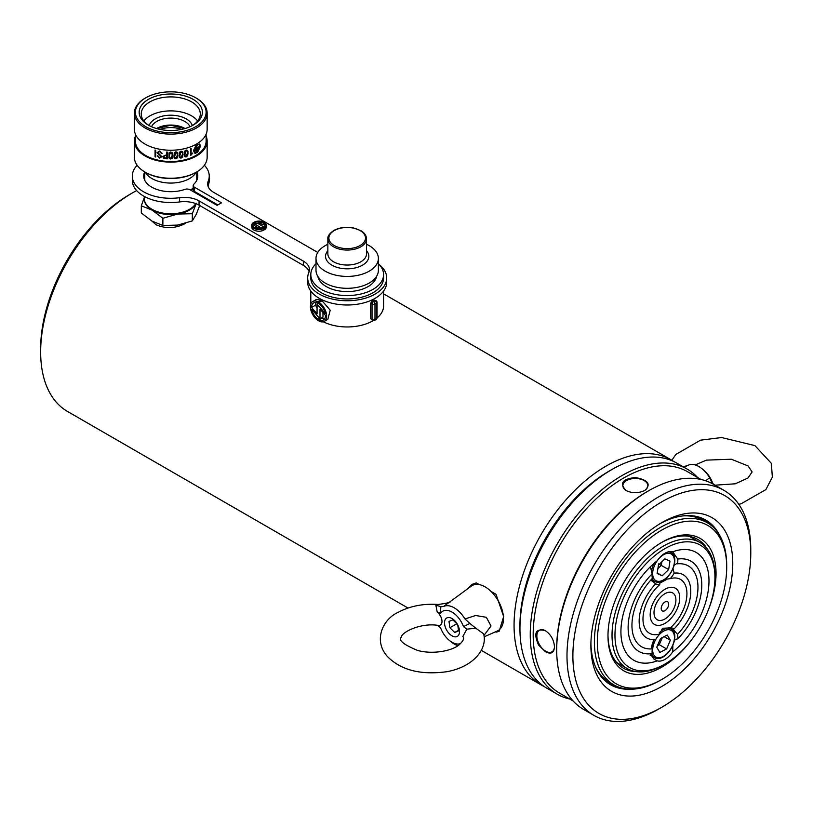 <?xml version="1.0" encoding="UTF-8"?>
<svg xmlns="http://www.w3.org/2000/svg" width="813" height="813" viewBox="0 0 813 813"><rect width="100%" height="100%" fill="white"/><g stroke="black" fill="none" stroke-linecap="round" stroke-linejoin="round"><path stroke-width="1.22" d="M659.252 632.758A16.636 9.604 -60 0 1 669.475 628.347A16.636 9.604 -60 0 1 671.365 629.018A16.636 9.604 -60 0 1 671.365 648.225A16.636 9.604 -60 0 1 654.729 657.829A16.636 9.604 -60 0 1 651.731 653.662M651.457 647.829A16.636 9.604 -60 0 1 654.18 639.628M659.841 652.433L666.619 648.947L670.339 640.238L667.27 635.014L660.491 638.5L656.772 647.209L659.841 652.433M669.505 629.77A15.386 8.882 120 0 0 652.697 649.302A15.386 8.882 120 0 0 668.469 652.097A15.386 8.882 120 0 0 669.505 629.77M664.099 636.64L670.339 640.238M662.321 637.555L659.272 644.699L666.619 648.947M657.443 645.644L659.272 644.699L658.184 643.886M668.337 551.844A16.636 9.604 -60 0 1 671.365 552.627A16.636 9.604 -60 0 1 671.884 570.899A16.636 9.604 -60 0 1 654.729 581.437A16.636 9.604 -60 0 1 652.199 578.541M651.315 572.87A16.636 9.604 -60 0 1 654.16 563.267M658.459 565.096L657.128 573.551L662.219 575.787L668.652 569.557L669.993 561.102L664.892 558.866L658.459 565.096M671.731 570.899A15.386 8.882 120 0 0 665.695 553.775A15.386 8.882 120 0 0 653.245 577.301A15.386 8.882 120 0 0 671.731 570.899M658.56 563.907L668.652 569.557M657.229 572.901L662.219 575.787M655.735 639.485A36.494 21.067 -60 0 1 649.536 639.12A36.494 21.067 -60 0 1 639.394 616.996A36.494 21.067 -60 0 1 655.735 583.815A18.191 10.508 120 0 0 655.857 583.886A18.191 10.508 120 0 0 659.689 584.73A31.087 17.947 -60 0 0 647.331 631.671A31.087 17.947 -60 0 0 659.689 634.008A18.191 10.508 120 0 0 655.735 639.485M652.168 653.591A52.083 30.071 -60 0 1 642.941 653.134A52.083 30.071 -60 0 1 628.5 621.315A52.083 30.071 -60 0 1 652.168 573.826A18.191 10.508 120 0 0 652.351 578.378A46.676 26.951 -60 0 0 638.49 644.384A46.676 26.951 -60 0 0 652.351 648.835A18.191 10.508 120 0 0 652.168 653.591M655.735 583.815L650.756 580.116M652.351 648.835L653.388 639.638M652.168 573.826L650.4 566.742M674.079 565.381L676.467 563.714L677.554 563.826A18.191 10.508 120 0 0 677.737 559.07L672.707 551.803A18.191 10.508 120 0 0 664.953 553.277A18.191 10.508 120 0 0 657.199 560.757A62.276 35.955 -60 0 0 629.648 657.097A62.276 35.955 -60 0 0 657.199 660.857L654.109 659.282L650.4 653.804M664.953 610.665A5.305 3.059 -60 0 1 662.717 611.091A5.305 3.059 -60 0 1 662.3 604.801A5.305 3.059 -60 0 1 667.961 602.006A5.305 3.059 -60 0 1 668.306 606.335A5.305 3.059 -60 0 1 664.953 610.665M664.953 618.978A15.488 8.943 -60 0 1 656.172 618.957A15.488 8.943 -60 0 1 657.209 601.864A15.488 8.943 -60 0 1 671.497 592.413A15.488 8.943 -60 0 1 675.349 604.313A15.488 8.943 -60 0 1 664.953 618.978M664.953 623.388A20.894 12.063 -60 0 1 656.121 625.106A20.894 12.063 -60 0 1 654.506 600.299A20.894 12.063 -60 0 1 676.802 589.293A20.894 12.063 -60 0 1 678.164 606.356A20.894 12.063 -60 0 1 664.953 623.388M659.689 634.008L662.504 628.256L670.217 627.931A31.087 17.947 -60 0 0 686.497 598.917A31.087 17.947 -60 0 0 678.093 578.399A31.087 17.947 -60 0 0 670.217 578.653L667.463 578.998L659.882 583.155L659.689 584.73M670.217 578.653A18.191 10.508 120 0 0 674.17 573.175A36.494 21.067 -60 0 1 685.644 576.58A36.494 21.067 -60 0 1 674.17 628.845A18.191 10.508 120 0 0 674.048 628.774A18.191 10.508 120 0 0 670.217 627.931M672.981 568.572L674.17 573.175M677.554 563.826A46.676 26.951 -60 0 1 684.678 564.385A46.676 26.951 -60 0 1 697.706 592.149A46.676 26.951 -60 0 1 677.554 634.282C673.154 629.638 672.026 627.819 674.17 628.845L673.855 628.662M677.737 559.07A52.083 30.071 -60 0 1 694.485 563.866A52.083 30.071 -60 0 1 677.737 638.835A18.191 10.508 120 0 0 677.554 634.282M672.707 551.803A62.276 35.955 -60 0 1 691.274 550.371A62.276 35.955 -60 0 1 707.808 593.266A62.276 35.955 -60 0 1 672.707 651.904L672.859 645.258M677.737 638.835L675.318 639.485L674.282 640.979M663.479 664.902L664.953 664.048A70.69 40.813 120 0 0 714.942 577.474A70.69 40.813 120 0 0 664.953 548.612A70.69 40.813 120 0 0 614.963 635.187A70.69 40.813 120 0 0 664.953 664.048L663.479 664.902A72.774 42.012 -60 0 1 627.097 668.51A72.774 42.012 -60 0 1 627.097 584.476A72.774 42.012 -60 0 1 699.871 542.454A72.774 42.012 -60 0 1 714.942 575.777L714.942 577.474M657.199 660.857A18.191 10.508 120 0 0 672.707 651.904M707.198 548.897A74.329 42.916 120 0 0 697.706 539.405A74.329 42.916 120 0 0 661.274 542.678M607.982 634.973A74.329 42.916 120 0 0 623.378 668.154A74.329 42.916 120 0 0 636.335 671.629M660.542 680.176L662.016 679.333A91.483 52.825 120 0 0 726.7 567.281A91.483 52.825 120 0 0 662.016 529.934A91.483 52.825 120 0 0 597.321 641.985A91.483 52.825 120 0 0 662.016 679.333L660.542 680.176A93.566 54.024 -60 0 1 613.764 684.81A93.566 54.024 -60 0 1 613.764 576.773A93.566 54.024 -60 0 1 707.33 522.749A93.566 54.024 -60 0 1 726.7 565.584L726.7 567.281M690.644 641.01A76.412 44.115 -60 0 1 662.016 667.026A76.412 44.115 -60 0 1 607.982 635.827A76.412 44.115 -60 0 1 662.016 542.241A76.412 44.115 -60 0 1 709.271 547.098A76.412 44.115 -60 0 1 707.828 611.244M613.764 684.81L609.354 682.27A93.566 54.024 -60 0 1 595.421 666.66M682.442 515.95A93.566 54.024 -60 0 1 702.91 520.208L707.33 522.749M710.542 524.883A94.603 54.623 120 0 0 698.062 516.844M604.008 679.749A94.603 54.623 120 0 0 617.219 686.538M719.312 534.761A95.121 54.918 120 0 0 705.714 520.025A95.121 54.918 120 0 0 659.963 523.714M590.909 643.317A95.121 54.918 120 0 0 610.593 684.78A95.121 54.918 120 0 0 630.156 689.19M658.886 708.936L661.833 707.239A125.791 72.631 120 0 0 661.833 707.239A125.791 72.631 120 0 0 750.775 553.175A125.791 72.631 120 0 0 661.823 501.814A125.791 72.631 120 0 0 572.88 655.878A125.791 72.631 120 0 0 661.823 707.239L658.886 708.936A129.948 75.03 -60 0 1 593.907 715.369A129.948 75.03 -60 0 1 593.907 565.309A129.948 75.03 -60 0 1 723.865 490.29A129.948 75.03 -60 0 1 750.775 549.771L750.775 553.175M661.823 686.436A100.324 57.926 -60 0 1 590.888 645.481A100.324 57.926 -60 0 1 661.823 522.617A100.324 57.926 -60 0 1 732.767 563.572A100.324 57.926 -60 0 1 661.823 686.436M723.865 490.29L713.57 484.345A129.948 75.03 120 0 0 648.591 490.778L648.591 490.778A129.948 75.03 120 0 0 556.702 649.943A129.948 75.03 120 0 0 583.622 709.424L593.907 715.369M573.084 700.948L559.669 693.194A127.875 73.831 -60 0 1 559.669 545.543A127.875 73.831 -60 0 1 687.534 471.713L700.958 479.457M556.702 649.943L556.702 648.246A127.875 73.831 -60 0 1 647.128 491.631L648.591 490.778M538.572 645.075C533.308 632.951 535.584 628.154 545.401 630.685C550.95 634.567 553.988 639.994 554.496 646.965C553.988 652.981 550.95 654.556 545.401 651.691L538.572 645.075M635.309 477.505C648.113 479.924 651.315 484.213 644.922 490.351C638.622 493.4 632.402 493.481 626.264 490.625C619.16 483.389 622.179 479.02 635.309 477.505M569.771 699.028A129.948 75.03 -60 0 1 557.159 694.15A129.948 75.03 -60 0 1 557.159 544.09A129.948 75.03 -60 0 1 687.107 469.06A129.948 75.03 -60 0 1 697.645 477.546M687.107 469.06L676.812 463.125A129.948 75.03 120 0 0 611.843 469.558A129.948 75.03 120 0 0 611.833 469.558A129.948 75.03 120 0 0 519.954 628.713A129.948 75.03 120 0 0 546.864 688.205L557.159 694.15M519.954 628.713L519.954 625.319A125.791 72.631 -60 0 1 608.896 471.255L611.843 469.558L608.896 471.255M644.536 490.564A12.48 7.205 0 0 0 647.839 485.686A12.48 7.205 0 0 0 635.36 478.481A12.48 7.205 0 0 0 622.89 485.686A12.48 7.205 0 0 0 626.406 490.696M545.543 630.766A12.48 7.205 -120 0 0 539.436 630.217A12.48 7.205 -120 0 0 537.525 640.217A12.48 7.205 -120 0 0 545.675 651.213A12.48 7.205 -120 0 0 551.915 651.833A12.48 7.205 -120 0 0 554.496 646.528M457.699 624.801L458.583 630.908L454.711 632.484L449.914 627.748L448.989 621.427L452.871 619.852L457.495 624.425M458.502 630.299L454.711 632.484M456.815 623.754L449.914 627.748M484.091 636.853L497.271 631.02A25.986 15.01 -120 0 0 502.292 610.502A25.986 15.01 -120 0 0 485.107 586.874A25.986 15.01 -120 0 0 471.327 586.092L443.461 606.549A22.164 12.795 60 0 1 454.223 607.819A22.164 12.795 60 0 1 464.975 618.967L475.605 615.502L486.337 617.301L491.011 625.99L483.948 635.461M457.943 645.654A22.164 12.795 60 0 1 450.849 641.65L449.213 640.288A18.465 10.66 -120 0 0 460.646 643.49M452.028 618.53A10.599 6.118 -120 0 0 446.723 618.002A10.599 6.118 -120 0 0 445.097 626.508A10.599 6.118 -120 0 0 452.028 635.847A10.599 6.118 -120 0 0 457.323 636.376A10.599 6.118 -120 0 0 458.949 627.88A10.599 6.118 -120 0 0 452.028 618.53M437.211 625.227C443.593 627.006 443.593 617.626 437.211 612.047L435.849 605.167L438.248 604.466C423.227 603.47 409.874 606.091 398.187 612.321C383.086 618.957 372.933 640.105 387.232 656.315C400.768 670.166 420.697 675.288 447.038 671.68C473.024 666.863 487.607 649.445 483.684 633.876L475.798 628.225L466.835 629.16L462.8 636.579C464.548 638.215 463.39 640.908 459.325 644.638C453.085 650.451 433.756 654.861 417.648 650.461C403.695 644.689 398.238 640.288 401.256 637.24C401.5 632.321 419.965 622.921 437.252 625.248L440.534 627.727A18.465 10.66 -120 0 0 449.213 640.288M437.252 625.248L440.534 627.727M466.835 629.16L463.512 626.65A18.465 10.66 -120 0 0 452.028 612.108A18.465 10.66 -120 0 0 440.534 613.388L437.211 612.047M463.512 626.65L469.863 623.419L464.975 618.967M443.461 606.549L440.819 606.65L440.534 613.388M435.849 605.167L440.819 606.65M469.863 623.419L475.798 628.225M705.684 480.788L709.647 477.709A22.164 12.795 -120 0 0 702.259 468.938A22.164 12.795 -120 0 0 688.509 465.107L683.835 467.18M702.259 468.938L703.895 470.29A18.465 10.66 60 0 1 712.564 482.851L713.438 484.263M709.647 477.709L712.29 483.461L712.564 482.851M683.245 466.692L687.127 465.717M543.988 686.396A129.948 75.03 -60 0 1 540.98 684.81A129.948 75.03 -60 0 1 540.98 534.751A129.948 75.03 -60 0 1 670.938 459.731A129.948 75.03 -60 0 1 673.804 461.54M136.645 190.577A129.948 75.03 120 0 0 132.539 192.833A129.948 75.03 120 0 0 132.539 192.844A129.948 75.03 120 0 0 40.65 351.999A129.948 75.03 120 0 0 67.56 411.49L407.994 608.033M495.493 631.803L499.182 631.173L503.664 616.579L496.001 594.283L491.022 591.407M479.192 584.588L476.276 582.901L472.15 584.364L467.77 588.683M185.791 223.209C175.984 228.483 166.076 229.002 156.066 224.764L151.757 220.953M40.65 351.999L40.65 348.604A125.791 72.631 -60 0 1 129.602 194.541L132.539 192.833L129.602 194.541M610.36 470.432A125.791 72.631 120 0 0 519.964 626.996M496.001 632.097A27.032 15.61 -120 0 0 499.395 631.051M472.404 584.222A27.032 15.61 -120 0 0 469.03 587.769M327.863 244.286A31.189 18.008 0 0 0 325.139 245.689A31.189 18.008 0 0 0 316.003 258.422A31.189 18.008 0 0 0 347.192 276.42A31.189 18.008 0 0 0 378.38 258.422A31.189 18.008 0 0 0 366.531 244.286M316.003 258.422L316.003 270.302A31.189 18.008 0 0 0 347.192 288.31A31.189 18.008 0 0 0 378.38 270.302L378.38 258.422M317.842 276.39A29.522 17.043 0 0 0 347.192 291.593A29.522 17.043 0 0 0 376.551 276.39M316.003 263.727A36.382 21.006 0 0 0 310.81 274.55A36.382 21.006 0 0 0 347.192 295.556A36.382 21.006 0 0 0 383.584 274.55A36.382 21.006 0 0 0 378.38 263.727M310.81 274.55L310.81 277.944A36.382 21.006 0 0 0 347.192 298.95A36.382 21.006 0 0 0 383.584 277.944L383.584 274.55M323.269 321.775A36.382 21.006 0 0 0 373.187 320.657M377.049 317.964A36.382 21.006 0 0 0 383.584 305.952L383.584 291.064M370.626 318.635L372.039 319.448A2.083 1.199 -60 0 0 372.476 320.403L370.626 318.635L370.626 303.351L372.181 300.851A36.382 21.006 0 0 0 373.645 300.007L376.023 300.668A2.083 1.199 -60 0 0 374.986 300.78L373.645 300.007M317.934 303.127L322.06 300.749L330.21 310.19L327.842 319.306L324.255 321.379A11.463 6.616 -120 0 0 326.125 312.568A11.463 6.616 -120 0 0 319.113 302.446L319.113 303.808A9.807 5.661 60 0 1 325.291 313.615L317.06 304.011L317.06 313.859L311.592 307.487A9.807 5.661 60 0 1 313.625 302.954A9.807 5.661 60 0 1 317.934 303.127L317.934 301.765A11.463 6.616 -120 0 0 312.792 301.521A11.463 6.616 -120 0 0 310.932 310.322A11.463 6.616 -120 0 0 317.934 320.444L317.934 319.082A9.807 5.661 60 0 1 311.755 309.275L319.997 318.879L319.997 309.042L325.464 315.403A9.807 5.661 60 0 1 323.432 319.936A9.807 5.661 60 0 1 319.113 319.763L319.113 321.125A11.463 6.616 -120 0 0 324.255 321.379M317.934 320.444L322.06 318.066L324.733 318.594M322.974 312.517L322.974 317.161L319.997 318.879M312.792 301.521L316.379 299.448L320.881 300.068L320.881 301.43M315.871 302.517L315.485 305.241L317.06 307.914M320.881 300.068L317.934 301.765M315.485 305.241L311.592 307.487M319.113 302.822L317.06 304.011M319.428 318.229L317.934 319.082M196.807 171.909A27.032 15.61 0 0 1 197.793 176.086A27.032 15.61 0 0 1 193.809 184.236A4.156 2.398 180 0 0 193.199 185.496A4.156 2.398 180 0 0 194.419 187.193L194.419 191.431L217.813 204.937M194.419 191.431A4.156 2.398 180 0 1 193.199 189.734L193.199 185.496M197.549 178.199A27.032 15.61 0 0 0 196.756 176.035M144.775 176.035A27.032 15.61 0 0 0 143.992 178.199M137.153 165.283A38.465 22.205 0 0 0 132.306 176.086L132.306 180.323A38.465 22.205 0 0 0 179.582 201.939A20.792 12.002 180 0 1 199.043 205.14L303.351 265.363A20.792 12.002 180 0 1 309.113 271.725M207.986 186.045A20.792 12.002 180 0 1 208.209 185.415A38.465 22.205 0 0 0 209.236 180.323L209.236 176.086A38.465 22.205 0 0 0 204.378 165.283M132.306 176.086A38.465 22.205 0 0 0 179.582 197.701A20.792 12.002 180 0 1 199.043 200.892L303.351 261.115A20.792 12.002 180 0 1 309.448 269.611A20.792 12.002 180 0 1 308.838 272.477A39.502 22.805 0 0 0 307.69 277.944L307.69 282.182A39.502 22.805 0 0 0 347.192 304.997A39.502 22.805 0 0 0 386.703 282.182L386.703 277.944A39.502 22.805 0 0 0 379.264 264.621M317.761 252.457L213.748 192.407A20.792 12.002 180 0 1 207.661 183.921A20.792 12.002 180 0 1 208.209 181.167A38.465 22.205 0 0 0 209.236 176.086M194.419 187.193L221.492 202.823L217.081 205.364L190.008 189.734A4.156 2.398 180 0 0 184.897 189.388A27.032 15.61 0 0 1 157.559 189.693A27.032 15.61 0 0 1 143.738 176.086A27.032 15.61 0 0 1 144.724 171.909M307.69 277.944A39.502 22.805 0 0 0 347.192 300.749A39.502 22.805 0 0 0 386.703 277.944M263.758 229.347L264.499 229.774A7.297 4.207 0 0 0 266.278 227.01L266.278 225.313A7.297 4.207 0 0 0 262.01 221.482A7.297 4.207 0 0 0 254.205 222.132L254.205 224.673A6.26 3.618 180 0 0 252.894 226.166M260.455 224.977L263.361 224.429A6.26 3.618 180 0 1 265.068 226.166M254.205 222.132L254.936 222.559A6.26 3.618 180 0 1 262.375 222.274L254.296 223.799L259.733 226.939L254.601 227.894A6.26 3.618 180 0 1 252.721 225.313A6.26 3.618 180 0 1 254.205 222.975L253.463 222.559A7.297 4.207 0 0 0 251.684 225.313L251.684 227.01A7.297 4.207 0 0 0 255.953 230.841A7.297 4.207 0 0 0 263.758 230.191L263.758 228.494L263.026 228.077A6.26 3.618 180 0 1 255.587 228.351L263.666 226.837L263.666 228.443M254.296 223.799L254.296 225.496L257.508 227.355M254.936 222.559L254.936 223.677M251.684 225.313A7.297 4.207 0 0 0 255.953 229.144A7.297 4.207 0 0 0 263.758 228.494L263.758 227.65L264.499 228.077L264.499 229.774M263.666 226.837L258.229 223.697L263.361 222.732L263.361 224.429M263.361 222.732A6.26 3.618 180 0 1 265.241 225.313A6.26 3.618 180 0 1 263.758 227.65M264.499 228.077A7.297 4.207 0 0 0 266.278 225.313M199.683 205.506L196.268 214.317L192.325 220.902L177.6 225.099L162.874 225.455L162.874 218.27L177.6 214.063L192.325 213.717L196.268 203.291M192.325 220.902L192.325 213.717M162.874 225.455L152.092 221.156L141.31 213.006L141.31 205.821L152.092 210.12L162.874 218.27M144.257 197.691L141.31 205.821M196.065 203.717A26.402 15.244 180 0 1 177.6 214.063A26.402 15.244 180 0 1 152.092 210.12A26.402 15.244 0 0 1 144.389 199.998M143.871 120.985A29.42 16.982 180 0 1 170.771 110.883A29.42 16.982 180 0 1 197.661 120.985M196.065 172.346A26.514 15.305 180 0 1 183.626 181.147A26.514 15.305 180 0 1 145.466 172.346M144.775 180.364A25.986 15.01 180 0 1 144.775 180.323L144.775 171.939M196.756 171.939L196.756 180.323A25.986 15.01 180 0 1 196.756 180.364M193.199 187.905A25.986 15.01 180 0 1 190.557 190.049M144.318 179.297A26.514 15.305 180 0 1 144.775 177.305M196.756 177.305A26.514 15.305 180 0 1 197.213 179.297M193.199 188.484A26.514 15.305 180 0 1 190.923 190.262M195.76 203.596A26.514 15.305 180 0 1 189.51 209.317A26.514 15.305 180 0 1 183.626 211.878A26.514 15.305 180 0 1 152.021 209.317A26.514 15.305 180 0 1 144.257 198.494L144.257 196.421M189.51 209.317L188.779 209.734A25.467 14.705 180 0 1 183.128 212.193A25.467 14.705 180 0 1 152.753 209.734L152.021 209.317M157.021 128.678A19.756 11.402 180 0 1 184.521 128.678M160.039 129.409A19.756 11.402 180 0 1 181.492 129.409M195.76 145.801L199.642 143.942L200.496 145.761A35.345 20.406 180 0 1 200.262 145.974L199.47 144.318L197.346 144.714L196.36 148.454A35.345 20.406 0 0 0 199.713 146.096L197.539 152.397L200.262 146.736A35.345 20.406 0 0 0 200.496 146.533L195.76 153.393L194.785 153.139L193.657 151.045A35.345 20.406 0 0 0 193.972 150.883L194.998 152.783L197.346 152.519L198.24 148.759A35.345 20.406 180 0 1 195.76 150.354A35.345 20.406 180 0 1 194.632 150.974L197.153 144.856L193.982 150.11A35.345 20.406 180 0 1 193.667 150.263L195.76 145.801M206.116 134.206L206.116 141.106A35.345 20.406 180 0 1 195.76 155.537A35.345 20.406 180 0 1 157.244 159.968A35.345 20.406 180 0 1 135.415 141.106L135.415 134.206M157.122 152.377L161.218 156.574L159.531 157.539L157.986 155.944A35.345 20.406 180 0 1 157.336 155.801L159.561 158.057L161.858 156.716L157.773 152.539L159.673 151.543L161.431 153.464A35.345 20.406 0 0 0 162.072 153.555L159.612 151.025L157.143 152.651M159.673 151.543L161.411 153.332A35.142 20.284 180 0 0 162.051 153.433L162.031 153.2M159.561 158.057L161.828 156.411M172.417 152.885L170.72 151.98L169.023 152.874L169.023 158.078L170.72 159.023L172.417 158.078L172.691 153.677M187.701 150.415L186.065 149.968L184.439 151.32L184.439 156.513L186.065 157.011L187.701 155.608L187.976 151.248M191.136 148.423A35.345 20.406 180 0 1 190.537 148.657L190.537 155.364A35.345 20.406 0 0 0 191.004 155.181L192.793 153.129L191.136 153.596L191.136 148.423M182.681 151.706L181.025 151.106L179.368 152.285L179.368 157.488L181.025 158.149L182.681 156.909L182.935 152.448M174.236 158.007L175.903 158.809L177.58 157.722L177.58 152.519L175.903 151.767L174.236 152.803L173.972 157.214M177.844 153.291L177.58 152.519M162.925 156.624L163.606 158.139L165.669 158.728A35.345 20.406 0 0 0 167.265 158.84L167.265 152.051A35.345 20.406 180 0 1 166.624 152.011L166.624 155.07A35.345 20.406 180 0 1 166.015 155.019L162.946 156.98M155.71 150.202A35.345 20.406 180 0 1 155.059 150.019L155.059 156.818A35.345 20.406 0 0 0 155.71 157L155.71 150.202L155.71 157M196.492 172.092L195.76 172.519A35.345 20.406 180 0 1 145.771 172.519L145.039 172.092A36.382 21.006 0 0 0 196.492 172.092L196.492 172.092A36.382 21.006 0 0 0 207.152 157.234L207.152 141.106A36.382 21.006 180 0 1 196.492 155.964A36.382 21.006 180 0 1 156.838 160.517A36.382 21.006 180 0 1 134.379 141.106A36.382 21.006 180 0 1 135.415 136.127M134.379 141.106L134.379 157.234A36.382 21.006 0 0 0 145.039 172.092M206.116 136.127A36.382 21.006 180 0 1 207.152 141.106M195.76 97.814L196.492 98.241A36.382 21.006 180 0 1 207.152 113.098L207.152 129.226A36.382 21.006 180 0 1 196.492 144.084A36.382 21.006 180 0 1 156.838 148.637A36.382 21.006 180 0 1 134.379 129.226L134.379 113.098A36.382 21.006 180 0 1 145.039 98.241L145.771 97.814A35.345 20.406 0 0 0 145.771 126.676A35.345 20.406 0 0 0 195.76 126.676A35.345 20.406 0 0 0 195.76 97.814A35.345 20.406 0 0 0 145.771 97.814M207.152 113.098A36.382 21.006 180 0 1 196.492 127.956A36.382 21.006 180 0 1 156.838 132.509A36.382 21.006 180 0 1 134.379 113.098M193.118 125.151A31.605 18.242 180 0 1 148.423 125.151A31.605 18.242 180 0 1 148.423 99.349A31.605 18.242 180 0 1 193.118 99.349A31.605 18.242 180 0 1 193.118 125.151L193.118 125.151M192.356 125.578A29.522 17.043 0 0 0 200.293 113.942A29.522 17.043 0 0 0 170.771 96.899A29.522 17.043 0 0 0 141.238 113.942A29.522 17.043 0 0 0 149.175 125.578A21.941 12.662 180 0 1 170.771 115.202A21.941 12.662 180 0 1 192.346 125.578M193.84 150.019L197.346 144.714M194.724 150.761A35.142 20.284 0 0 0 198.098 148.677L198.24 148.759M194.998 152.783L193.84 150.954M194.714 153.098L200.323 146.787M197.386 152.305L199.561 146.005M199.47 144.318L197.203 144.623L196.36 148.454M200.344 145.679L199.642 143.962M191.106 148.281L191.136 153.596M192.772 152.986L191.004 155.181M188.067 152.895L187.681 155.476L186.065 157.011M186.045 156.889L184.419 156.381M186.065 150.476L187.386 151.625L187.468 153.088L186.065 156.503L184.754 155.364L186.045 150.354L184.642 153.738L184.754 155.354M187.386 151.625L186.045 150.354M183.047 154.236L182.661 156.787L181.025 158.149M181.004 158.027L179.358 157.366M181.014 151.614L182.356 152.895L182.447 154.358L181.014 157.641L179.693 156.36L180.994 151.492L179.582 154.734L179.693 156.36M182.356 152.895L180.994 151.492M177.966 155.08L177.569 157.6L175.903 158.809M175.882 158.687L174.216 157.885M175.903 152.275L177.254 153.667L177.346 155.151L175.903 158.301L174.551 156.909L175.882 152.153L174.439 155.273L174.551 156.909M177.254 153.667L175.882 152.153M172.803 155.476L172.397 157.956L170.7 158.901L169.023 158.078M169.002 157.956L168.758 157.265M170.71 152.488L172.092 154.003L172.183 155.486L170.71 158.515L169.348 157.011L169.256 155.486L170.7 152.366L169.236 155.364L169.328 156.889M172.092 154.003L170.7 152.366M167.244 152.051L167.244 158.718A35.142 20.284 180 0 1 165.649 158.606L163.606 158.139M163.586 158.017L162.905 156.492M165.567 155.496A35.345 20.406 0 0 0 166.624 155.578L166.624 158.291A35.345 20.406 180 0 1 165.781 158.23L163.555 156.645L164.196 155.588L165.547 155.364L164.196 155.588M165.547 155.364A35.142 20.284 180 0 0 166.614 155.456L166.624 155.578M164.175 155.466L163.535 156.513M160.801 155.527L159.145 154.673M159.124 154.541L157.417 153.271M159.541 157.925L157.316 155.71M159.663 151.411L157.752 152.407M155.69 156.858A35.142 20.284 180 0 1 155.059 156.675M661.863 561.803L661.304 565.309L657.9 568.602M334.255 230.577A18.293 10.559 0 0 0 342.456 248.25A18.293 10.559 0 0 0 364.874 235.313A18.293 10.559 0 0 0 334.255 230.577M366.531 238.89A19.339 11.169 180 0 1 347.192 250.058A19.339 11.169 180 0 1 327.863 238.89C327.446 236.359 329.407 233.565 333.737 230.526C339.377 227.508 345.85 226.614 353.147 227.843L360.921 230.679C364.549 232.884 366.419 235.628 366.531 238.89L366.531 253.869A19.339 11.169 0 0 1 347.192 265.038A19.339 11.169 0 0 1 327.863 253.869L327.863 238.89M327.863 250.709A21.646 12.5 0 0 0 347.192 268.829A21.646 12.5 0 0 0 366.531 250.709M376.449 318.605L376.449 303.32L374.986 304.174L374.986 319.448L376.449 318.605A2.083 1.199 60 0 1 376.023 319.55L374.549 320.403A2.083 1.199 -120 0 0 374.986 319.448A2.083 1.199 0 0 1 372.039 319.448L372.039 304.174A2.083 1.199 -60 0 1 373.513 301.623L374.986 300.78A2.083 1.199 -120 0 1 376.449 303.32A2.083 1.199 0 0 0 377.059 302.477L377.059 317.751A2.083 1.199 0 0 1 376.449 318.605M370.626 303.351L372.039 304.174A2.083 1.199 0 0 0 374.986 304.174A2.083 1.199 60 0 0 373.513 301.623L372.181 300.851M199.043 200.892L199.043 205.14M303.351 261.115L303.351 265.363M179.582 197.701L179.582 201.939M208.209 181.167L208.209 185.415M156.584 128.505A20.274 11.707 180 0 1 184.958 128.505M156.523 128.535A19.858 11.463 180 0 1 185.008 128.535M151.533 126.726A19.858 11.463 180 0 1 170.771 118.098A19.858 11.463 180 0 1 190.008 126.726M671.365 629.018L668.52 627.382M654.729 657.829L650.115 655.166M671.365 552.627L669.587 551.6M654.729 581.437L651.335 579.476M699.871 542.454L689.353 536.387M627.097 668.51L616.579 662.432M450.382 601.376C451.215 602.22 447.17 603.246 438.248 604.466M695.166 464.934L706.416 460.128L731.344 459.223L748.092 465.951L752.116 471.947L747.95 478.034L735.277 483.796L715.023 485.188M738.814 504.334L741.11 503.765L765.876 489.609L772.35 477.14L771.364 463.349L754.921 445.615L721.609 437.536L700.532 440.168L675.857 454.426L671.853 460.28M670.938 459.731L383.584 293.828M540.98 684.81L481.245 650.319M439.67 626.325L438.085 625.4M310.81 304.123L310.81 291.064M376.023 319.55A2.083 2.083 0 0 0 377.059 317.751M372.476 320.403A2.083 2.083 0 0 0 374.549 320.403M377.059 302.477A2.083 2.083 0 0 0 376.023 300.668M156.685 128.586L170.771 125.232L184.846 128.586M197.274 193.088L197.274 193.931"/></g></svg>
